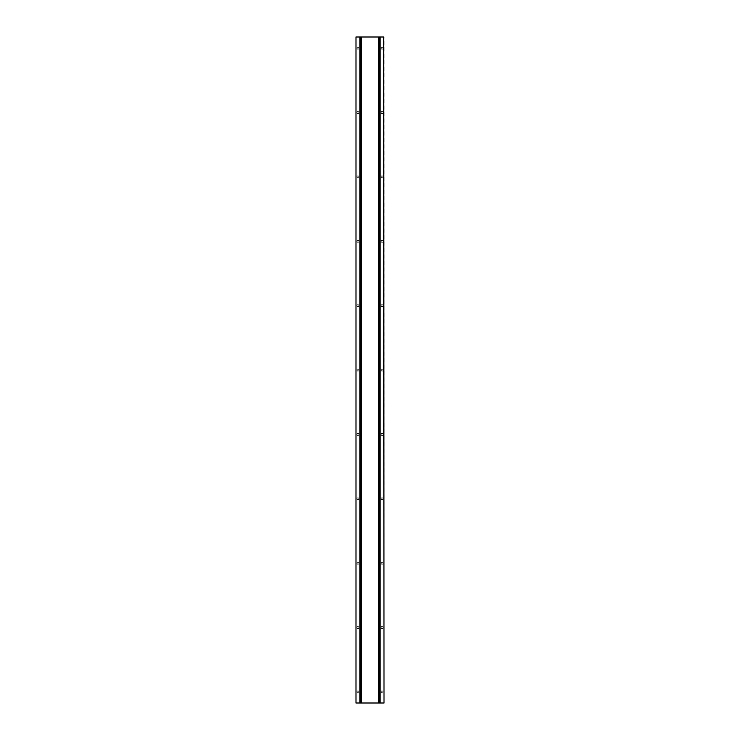<?xml version="1.0" encoding="UTF-8"?>
<svg xmlns="http://www.w3.org/2000/svg" width="740" height="740" viewBox="0 0 740 740"><rect width="100%" height="100%" fill="white"/><g stroke="black" fill="none" stroke-linecap="round" stroke-linejoin="round"><path stroke-width="0.56" stroke-dasharray="3.7 2.78" d="M383.006 48.1A0.962 0.962 0 0 0 382.043 47.138A0.962 0.962 0 0 0 381.082 48.1A0.962 0.962 0 0 0 382.043 49.062A0.962 0.962 0 0 0 383.006 48.1A0.962 0.962 0 0 0 382.043 47.138A0.962 0.962 0 0 0 381.082 48.1A0.962 0.962 0 0 0 382.043 49.062A0.962 0.962 0 0 0 383.006 48.1A0.962 0.962 0 0 0 382.043 47.138A0.962 0.962 0 0 0 381.082 48.1A0.962 0.962 0 0 0 382.043 49.062A0.962 0.962 0 0 0 383.006 48.1A0.962 0.962 0 0 0 382.043 47.138A0.962 0.962 0 0 0 381.082 48.1A0.962 0.962 0 0 0 382.043 49.062A0.962 0.962 0 0 0 383.006 48.1M380.934 48.1A1.11 1.11 0 0 0 382.043 49.21A1.11 1.11 0 0 0 383.154 48.1A1.11 1.11 0 0 0 382.043 46.99A1.11 1.11 0 0 0 380.934 48.1A1.11 1.11 0 0 0 382.043 49.21A1.11 1.11 0 0 0 383.154 48.1A1.11 1.11 0 0 0 382.043 46.99A1.11 1.11 0 0 0 380.934 48.1M383.006 112.48A0.962 0.962 0 0 0 382.043 111.518A0.962 0.962 0 0 0 381.082 112.48A0.962 0.962 0 0 0 382.043 113.442A0.962 0.962 0 0 0 383.006 112.48A0.962 0.962 0 0 0 382.043 111.518A0.962 0.962 0 0 0 381.082 112.48A0.962 0.962 0 0 0 382.043 113.442A0.962 0.962 0 0 0 383.006 112.48A0.962 0.962 0 0 0 382.043 111.518A0.962 0.962 0 0 0 381.082 112.48A0.962 0.962 0 0 0 382.043 113.442A0.962 0.962 0 0 0 383.006 112.48A0.962 0.962 0 0 0 382.043 111.518A0.962 0.962 0 0 0 381.082 112.48A0.962 0.962 0 0 0 382.043 113.442A0.962 0.962 0 0 0 383.006 112.48M380.934 112.48A1.11 1.11 0 0 0 382.043 113.59A1.11 1.11 0 0 0 383.154 112.48A1.11 1.11 0 0 0 382.043 111.37A1.11 1.11 0 0 0 380.934 112.48A1.11 1.11 0 0 0 382.043 113.59A1.11 1.11 0 0 0 383.154 112.48A1.11 1.11 0 0 0 382.043 111.37A1.11 1.11 0 0 0 380.934 112.48M383.006 176.86A0.962 0.962 0 0 0 382.043 175.898A0.962 0.962 0 0 0 381.082 176.86A0.962 0.962 0 0 0 382.043 177.822A0.962 0.962 0 0 0 383.006 176.86A0.962 0.962 0 0 0 382.043 175.898A0.962 0.962 0 0 0 381.082 176.86A0.962 0.962 0 0 0 382.043 177.822A0.962 0.962 0 0 0 383.006 176.86A0.962 0.962 0 0 0 382.043 175.898A0.962 0.962 0 0 0 381.082 176.86A0.962 0.962 0 0 0 382.043 177.822A0.962 0.962 0 0 0 383.006 176.86A0.962 0.962 0 0 0 382.043 175.898A0.962 0.962 0 0 0 381.082 176.86A0.962 0.962 0 0 0 382.043 177.822A0.962 0.962 0 0 0 383.006 176.86M380.934 176.86A1.11 1.11 0 0 0 382.043 177.97A1.11 1.11 0 0 0 383.154 176.86A1.11 1.11 0 0 0 382.043 175.75A1.11 1.11 0 0 0 380.934 176.86A1.11 1.11 0 0 0 382.043 177.97A1.11 1.11 0 0 0 383.154 176.86A1.11 1.11 0 0 0 382.043 175.75A1.11 1.11 0 0 0 380.934 176.86M383.006 241.24A0.962 0.962 0 0 0 382.043 240.278A0.962 0.962 0 0 0 381.082 241.24A0.962 0.962 0 0 0 382.043 242.202A0.962 0.962 0 0 0 383.006 241.24A0.962 0.962 0 0 0 382.043 240.278A0.962 0.962 0 0 0 381.082 241.24A0.962 0.962 0 0 0 382.043 242.202A0.962 0.962 0 0 0 383.006 241.24A0.962 0.962 0 0 0 382.043 240.278A0.962 0.962 0 0 0 381.082 241.24A0.962 0.962 0 0 0 382.043 242.202A0.962 0.962 0 0 0 383.006 241.24A0.962 0.962 0 0 0 382.043 240.278A0.962 0.962 0 0 0 381.082 241.24A0.962 0.962 0 0 0 382.043 242.202A0.962 0.962 0 0 0 383.006 241.24M380.934 241.24A1.11 1.11 0 0 0 382.043 242.35A1.11 1.11 0 0 0 383.154 241.24A1.11 1.11 0 0 0 382.043 240.13A1.11 1.11 0 0 0 380.934 241.24A1.11 1.11 0 0 0 382.043 242.35A1.11 1.11 0 0 0 383.154 241.24A1.11 1.11 0 0 0 382.043 240.13A1.11 1.11 0 0 0 380.934 241.24M383.006 305.62A0.962 0.962 0 0 0 382.043 304.658A0.962 0.962 0 0 0 381.082 305.62A0.962 0.962 0 0 0 382.043 306.582A0.962 0.962 0 0 0 383.006 305.62A0.962 0.962 0 0 0 382.043 304.658A0.962 0.962 0 0 0 381.082 305.62A0.962 0.962 0 0 0 382.043 306.582A0.962 0.962 0 0 0 383.006 305.62A0.962 0.962 0 0 0 382.043 304.658A0.962 0.962 0 0 0 381.082 305.62A0.962 0.962 0 0 0 382.043 306.582A0.962 0.962 0 0 0 383.006 305.62A0.962 0.962 0 0 0 382.043 304.658A0.962 0.962 0 0 0 381.082 305.62A0.962 0.962 0 0 0 382.043 306.582A0.962 0.962 0 0 0 383.006 305.62M380.934 305.62A1.11 1.11 0 0 0 382.043 306.73A1.11 1.11 0 0 0 383.154 305.62A1.11 1.11 0 0 0 382.043 304.51A1.11 1.11 0 0 0 380.934 305.62A1.11 1.11 0 0 0 382.043 306.73A1.11 1.11 0 0 0 383.154 305.62A1.11 1.11 0 0 0 382.043 304.51A1.11 1.11 0 0 0 380.934 305.62M383.006 370A0.962 0.962 0 0 0 382.043 369.038A0.962 0.962 0 0 0 381.082 370A0.962 0.962 0 0 0 382.043 370.962A0.962 0.962 0 0 0 383.006 370A0.962 0.962 0 0 0 382.043 369.038A0.962 0.962 0 0 0 381.082 370A0.962 0.962 0 0 0 382.043 370.962A0.962 0.962 0 0 0 383.006 370A0.962 0.962 0 0 0 382.043 369.038A0.962 0.962 0 0 0 381.082 370A0.962 0.962 0 0 0 382.043 370.962A0.962 0.962 0 0 0 383.006 370A0.962 0.962 0 0 0 382.043 369.038A0.962 0.962 0 0 0 381.082 370A0.962 0.962 0 0 0 382.043 370.962A0.962 0.962 0 0 0 383.006 370M380.934 370A1.11 1.11 0 0 0 382.043 371.11A1.11 1.11 0 0 0 383.154 370A1.11 1.11 0 0 0 382.043 368.89A1.11 1.11 0 0 0 380.934 370A1.11 1.11 0 0 0 382.043 371.11A1.11 1.11 0 0 0 383.154 370A1.11 1.11 0 0 0 382.043 368.89A1.11 1.11 0 0 0 380.934 370M383.006 434.38A0.962 0.962 0 0 0 382.043 433.418A0.962 0.962 0 0 0 381.082 434.38A0.962 0.962 0 0 0 382.043 435.342A0.962 0.962 0 0 0 383.006 434.38A0.962 0.962 0 0 0 382.043 433.418A0.962 0.962 0 0 0 381.082 434.38A0.962 0.962 0 0 0 382.043 435.342A0.962 0.962 0 0 0 383.006 434.38A0.962 0.962 0 0 0 382.043 433.418A0.962 0.962 0 0 0 381.082 434.38A0.962 0.962 0 0 0 382.043 435.342A0.962 0.962 0 0 0 383.006 434.38A0.962 0.962 0 0 0 382.043 433.418A0.962 0.962 0 0 0 381.082 434.38A0.962 0.962 0 0 0 382.043 435.342A0.962 0.962 0 0 0 383.006 434.38M380.934 434.38A1.11 1.11 0 0 0 382.043 435.49A1.11 1.11 0 0 0 383.154 434.38A1.11 1.11 0 0 0 382.043 433.27A1.11 1.11 0 0 0 380.934 434.38A1.11 1.11 0 0 0 382.043 435.49A1.11 1.11 0 0 0 383.154 434.38A1.11 1.11 0 0 0 382.043 433.27A1.11 1.11 0 0 0 380.934 434.38M383.006 498.76A0.962 0.962 0 0 0 382.043 497.798A0.962 0.962 0 0 0 381.082 498.76A0.962 0.962 0 0 0 382.043 499.722A0.962 0.962 0 0 0 383.006 498.76A0.962 0.962 0 0 0 382.043 497.798A0.962 0.962 0 0 0 381.082 498.76A0.962 0.962 0 0 0 382.043 499.722A0.962 0.962 0 0 0 383.006 498.76A0.962 0.962 0 0 0 382.043 497.798A0.962 0.962 0 0 0 381.082 498.76A0.962 0.962 0 0 0 382.043 499.722A0.962 0.962 0 0 0 383.006 498.76A0.962 0.962 0 0 0 382.043 497.798A0.962 0.962 0 0 0 381.082 498.76A0.962 0.962 0 0 0 382.043 499.722A0.962 0.962 0 0 0 383.006 498.76M380.934 498.76A1.11 1.11 0 0 0 382.043 499.87A1.11 1.11 0 0 0 383.154 498.76A1.11 1.11 0 0 0 382.043 497.65A1.11 1.11 0 0 0 380.934 498.76A1.11 1.11 0 0 0 382.043 499.87A1.11 1.11 0 0 0 383.154 498.76A1.11 1.11 0 0 0 382.043 497.65A1.11 1.11 0 0 0 380.934 498.76M383.006 563.14A0.962 0.962 0 0 0 382.043 562.178A0.962 0.962 0 0 0 381.082 563.14A0.962 0.962 0 0 0 382.043 564.102A0.962 0.962 0 0 0 383.006 563.14A0.962 0.962 0 0 0 382.043 562.178A0.962 0.962 0 0 0 381.082 563.14A0.962 0.962 0 0 0 382.043 564.102A0.962 0.962 0 0 0 383.006 563.14A0.962 0.962 0 0 0 382.043 562.178A0.962 0.962 0 0 0 381.082 563.14A0.962 0.962 0 0 0 382.043 564.102A0.962 0.962 0 0 0 383.006 563.14A0.962 0.962 0 0 0 382.043 562.178A0.962 0.962 0 0 0 381.082 563.14A0.962 0.962 0 0 0 382.043 564.102A0.962 0.962 0 0 0 383.006 563.14M380.934 563.14A1.11 1.11 0 0 0 382.043 564.25A1.11 1.11 0 0 0 383.154 563.14A1.11 1.11 0 0 0 382.043 562.03A1.11 1.11 0 0 0 380.934 563.14A1.11 1.11 0 0 0 382.043 564.25A1.11 1.11 0 0 0 383.154 563.14A1.11 1.11 0 0 0 382.043 562.03A1.11 1.11 0 0 0 380.934 563.14M383.006 627.52A0.962 0.962 0 0 0 382.043 626.558A0.962 0.962 0 0 0 381.082 627.52A0.962 0.962 0 0 0 382.043 628.482A0.962 0.962 0 0 0 383.006 627.52A0.962 0.962 0 0 0 382.043 626.558A0.962 0.962 0 0 0 381.082 627.52A0.962 0.962 0 0 0 382.043 628.482A0.962 0.962 0 0 0 383.006 627.52A0.962 0.962 0 0 0 382.043 626.558A0.962 0.962 0 0 0 381.082 627.52A0.962 0.962 0 0 0 382.043 628.482A0.962 0.962 0 0 0 383.006 627.52A0.962 0.962 0 0 0 382.043 626.558A0.962 0.962 0 0 0 381.082 627.52A0.962 0.962 0 0 0 382.043 628.482A0.962 0.962 0 0 0 383.006 627.52M380.934 627.52A1.11 1.11 0 0 0 382.043 628.63A1.11 1.11 0 0 0 383.154 627.52A1.11 1.11 0 0 0 382.043 626.41A1.11 1.11 0 0 0 380.934 627.52A1.11 1.11 0 0 0 382.043 628.63A1.11 1.11 0 0 0 383.154 627.52A1.11 1.11 0 0 0 382.043 626.41A1.11 1.11 0 0 0 380.934 627.52M383.006 691.9A0.962 0.962 0 0 0 382.043 690.938A0.962 0.962 0 0 0 381.082 691.9A0.962 0.962 0 0 0 382.043 692.862A0.962 0.962 0 0 0 383.006 691.9A0.962 0.962 0 0 0 382.043 690.938A0.962 0.962 0 0 0 381.082 691.9A0.962 0.962 0 0 0 382.043 692.862A0.962 0.962 0 0 0 383.006 691.9A0.962 0.962 0 0 0 382.043 690.938A0.962 0.962 0 0 0 381.082 691.9A0.962 0.962 0 0 0 382.043 692.862A0.962 0.962 0 0 0 383.006 691.9A0.962 0.962 0 0 0 382.043 690.938A0.962 0.962 0 0 0 381.082 691.9A0.962 0.962 0 0 0 382.043 692.862A0.962 0.962 0 0 0 383.006 691.9M380.934 691.9A1.11 1.11 0 0 0 382.043 693.01A1.11 1.11 0 0 0 383.154 691.9A1.11 1.11 0 0 0 382.043 690.79A1.11 1.11 0 0 0 380.934 691.9A1.11 1.11 0 0 0 382.043 693.01A1.11 1.11 0 0 0 383.154 691.9A1.11 1.11 0 0 0 382.043 690.79A1.11 1.11 0 0 0 380.934 691.9M358.918 48.1A0.962 0.962 0 0 0 357.957 47.138A0.962 0.962 0 0 0 356.995 48.1A0.962 0.962 0 0 0 357.957 49.062A0.962 0.962 0 0 0 358.918 48.1A0.962 0.962 0 0 0 357.957 47.138A0.962 0.962 0 0 0 356.995 48.1A0.962 0.962 0 0 0 357.957 49.062A0.962 0.962 0 0 0 358.918 48.1A0.962 0.962 0 0 0 357.957 47.138A0.962 0.962 0 0 0 356.995 48.1A0.962 0.962 0 0 0 357.957 49.062A0.962 0.962 0 0 0 358.918 48.1A0.962 0.962 0 0 0 357.957 47.138A0.962 0.962 0 0 0 356.995 48.1A0.962 0.962 0 0 0 357.957 49.062A0.962 0.962 0 0 0 358.918 48.1M356.846 48.1A1.11 1.11 0 0 0 357.957 49.21A1.11 1.11 0 0 0 359.067 48.1A1.11 1.11 0 0 0 357.957 46.99A1.11 1.11 0 0 0 356.846 48.1A1.11 1.11 0 0 0 357.957 49.21A1.11 1.11 0 0 0 359.067 48.1A1.11 1.11 0 0 0 357.957 46.99A1.11 1.11 0 0 0 356.846 48.1M358.918 112.48A0.962 0.962 0 0 0 357.957 111.518A0.962 0.962 0 0 0 356.995 112.48A0.962 0.962 0 0 0 357.957 113.442A0.962 0.962 0 0 0 358.918 112.48A0.962 0.962 0 0 0 357.957 111.518A0.962 0.962 0 0 0 356.995 112.48A0.962 0.962 0 0 0 357.957 113.442A0.962 0.962 0 0 0 358.918 112.48A0.962 0.962 0 0 0 357.957 111.518A0.962 0.962 0 0 0 356.995 112.48A0.962 0.962 0 0 0 357.957 113.442A0.962 0.962 0 0 0 358.918 112.48A0.962 0.962 0 0 0 357.957 111.518A0.962 0.962 0 0 0 356.995 112.48A0.962 0.962 0 0 0 357.957 113.442A0.962 0.962 0 0 0 358.918 112.48M356.846 112.48A1.11 1.11 0 0 0 357.957 113.59A1.11 1.11 0 0 0 359.067 112.48A1.11 1.11 0 0 0 357.957 111.37A1.11 1.11 0 0 0 356.846 112.48A1.11 1.11 0 0 0 357.957 113.59A1.11 1.11 0 0 0 359.067 112.48A1.11 1.11 0 0 0 357.957 111.37A1.11 1.11 0 0 0 356.846 112.48M358.918 176.86A0.962 0.962 0 0 0 357.957 175.898A0.962 0.962 0 0 0 356.995 176.86A0.962 0.962 0 0 0 357.957 177.822A0.962 0.962 0 0 0 358.918 176.86A0.962 0.962 0 0 0 357.957 175.898A0.962 0.962 0 0 0 356.995 176.86A0.962 0.962 0 0 0 357.957 177.822A0.962 0.962 0 0 0 358.918 176.86A0.962 0.962 0 0 0 357.957 175.898A0.962 0.962 0 0 0 356.995 176.86A0.962 0.962 0 0 0 357.957 177.822A0.962 0.962 0 0 0 358.918 176.86A0.962 0.962 0 0 0 357.957 175.898A0.962 0.962 0 0 0 356.995 176.86A0.962 0.962 0 0 0 357.957 177.822A0.962 0.962 0 0 0 358.918 176.86M356.846 176.86A1.11 1.11 0 0 0 357.957 177.97A1.11 1.11 0 0 0 359.067 176.86A1.11 1.11 0 0 0 357.957 175.75A1.11 1.11 0 0 0 356.846 176.86A1.11 1.11 0 0 0 357.957 177.97A1.11 1.11 0 0 0 359.067 176.86A1.11 1.11 0 0 0 357.957 175.75A1.11 1.11 0 0 0 356.846 176.86M358.918 241.24A0.962 0.962 0 0 0 357.957 240.278A0.962 0.962 0 0 0 356.995 241.24A0.962 0.962 0 0 0 357.957 242.202A0.962 0.962 0 0 0 358.918 241.24A0.962 0.962 0 0 0 357.957 240.278A0.962 0.962 0 0 0 356.995 241.24A0.962 0.962 0 0 0 357.957 242.202A0.962 0.962 0 0 0 358.918 241.24A0.962 0.962 0 0 0 357.957 240.278A0.962 0.962 0 0 0 356.995 241.24A0.962 0.962 0 0 0 357.957 242.202A0.962 0.962 0 0 0 358.918 241.24A0.962 0.962 0 0 0 357.957 240.278A0.962 0.962 0 0 0 356.995 241.24A0.962 0.962 0 0 0 357.957 242.202A0.962 0.962 0 0 0 358.918 241.24M356.846 241.24A1.11 1.11 0 0 0 357.957 242.35A1.11 1.11 0 0 0 359.067 241.24A1.11 1.11 0 0 0 357.957 240.13A1.11 1.11 0 0 0 356.846 241.24A1.11 1.11 0 0 0 357.957 242.35A1.11 1.11 0 0 0 359.067 241.24A1.11 1.11 0 0 0 357.957 240.13A1.11 1.11 0 0 0 356.846 241.24M358.918 305.62A0.962 0.962 0 0 0 357.957 304.658A0.962 0.962 0 0 0 356.995 305.62A0.962 0.962 0 0 0 357.957 306.582A0.962 0.962 0 0 0 358.918 305.62A0.962 0.962 0 0 0 357.957 304.658A0.962 0.962 0 0 0 356.995 305.62A0.962 0.962 0 0 0 357.957 306.582A0.962 0.962 0 0 0 358.918 305.62A0.962 0.962 0 0 0 357.957 304.658A0.962 0.962 0 0 0 356.995 305.62A0.962 0.962 0 0 0 357.957 306.582A0.962 0.962 0 0 0 358.918 305.62A0.962 0.962 0 0 0 357.957 304.658A0.962 0.962 0 0 0 356.995 305.62A0.962 0.962 0 0 0 357.957 306.582A0.962 0.962 0 0 0 358.918 305.62M356.846 305.62A1.11 1.11 0 0 0 357.957 306.73A1.11 1.11 0 0 0 359.067 305.62A1.11 1.11 0 0 0 357.957 304.51A1.11 1.11 0 0 0 356.846 305.62A1.11 1.11 0 0 0 357.957 306.73A1.11 1.11 0 0 0 359.067 305.62A1.11 1.11 0 0 0 357.957 304.51A1.11 1.11 0 0 0 356.846 305.62M358.918 370A0.962 0.962 0 0 0 357.957 369.038A0.962 0.962 0 0 0 356.995 370A0.962 0.962 0 0 0 357.957 370.962A0.962 0.962 0 0 0 358.918 370A0.962 0.962 0 0 0 357.957 369.038A0.962 0.962 0 0 0 356.995 370A0.962 0.962 0 0 0 357.957 370.962A0.962 0.962 0 0 0 358.918 370A0.962 0.962 0 0 0 357.957 369.038A0.962 0.962 0 0 0 356.995 370A0.962 0.962 0 0 0 357.957 370.962A0.962 0.962 0 0 0 358.918 370A0.962 0.962 0 0 0 357.957 369.038A0.962 0.962 0 0 0 356.995 370A0.962 0.962 0 0 0 357.957 370.962A0.962 0.962 0 0 0 358.918 370M356.846 370A1.11 1.11 0 0 0 357.957 371.11A1.11 1.11 0 0 0 359.067 370A1.11 1.11 0 0 0 357.957 368.89A1.11 1.11 0 0 0 356.846 370A1.11 1.11 0 0 0 357.957 371.11A1.11 1.11 0 0 0 359.067 370A1.11 1.11 0 0 0 357.957 368.89A1.11 1.11 0 0 0 356.846 370M358.918 434.38A0.962 0.962 0 0 0 357.957 433.418A0.962 0.962 0 0 0 356.995 434.38A0.962 0.962 0 0 0 357.957 435.342A0.962 0.962 0 0 0 358.918 434.38A0.962 0.962 0 0 0 357.957 433.418A0.962 0.962 0 0 0 356.995 434.38A0.962 0.962 0 0 0 357.957 435.342A0.962 0.962 0 0 0 358.918 434.38A0.962 0.962 0 0 0 357.957 433.418A0.962 0.962 0 0 0 356.995 434.38A0.962 0.962 0 0 0 357.957 435.342A0.962 0.962 0 0 0 358.918 434.38A0.962 0.962 0 0 0 357.957 433.418A0.962 0.962 0 0 0 356.995 434.38A0.962 0.962 0 0 0 357.957 435.342A0.962 0.962 0 0 0 358.918 434.38M356.846 434.38A1.11 1.11 0 0 0 357.957 435.49A1.11 1.11 0 0 0 359.067 434.38A1.11 1.11 0 0 0 357.957 433.27A1.11 1.11 0 0 0 356.846 434.38A1.11 1.11 0 0 0 357.957 435.49A1.11 1.11 0 0 0 359.067 434.38A1.11 1.11 0 0 0 357.957 433.27A1.11 1.11 0 0 0 356.846 434.38M358.918 498.76A0.962 0.962 0 0 0 357.957 497.798A0.962 0.962 0 0 0 356.995 498.76A0.962 0.962 0 0 0 357.957 499.722A0.962 0.962 0 0 0 358.918 498.76A0.962 0.962 0 0 0 357.957 497.798A0.962 0.962 0 0 0 356.995 498.76A0.962 0.962 0 0 0 357.957 499.722A0.962 0.962 0 0 0 358.918 498.76A0.962 0.962 0 0 0 357.957 497.798A0.962 0.962 0 0 0 356.995 498.76A0.962 0.962 0 0 0 357.957 499.722A0.962 0.962 0 0 0 358.918 498.76A0.962 0.962 0 0 0 357.957 497.798A0.962 0.962 0 0 0 356.995 498.76A0.962 0.962 0 0 0 357.957 499.722A0.962 0.962 0 0 0 358.918 498.76M356.846 498.76A1.11 1.11 0 0 0 357.957 499.87A1.11 1.11 0 0 0 359.067 498.76A1.11 1.11 0 0 0 357.957 497.65A1.11 1.11 0 0 0 356.846 498.76A1.11 1.11 0 0 0 357.957 499.87A1.11 1.11 0 0 0 359.067 498.76A1.11 1.11 0 0 0 357.957 497.65A1.11 1.11 0 0 0 356.846 498.76M358.918 563.14A0.962 0.962 0 0 0 357.957 562.178A0.962 0.962 0 0 0 356.995 563.14A0.962 0.962 0 0 0 357.957 564.102A0.962 0.962 0 0 0 358.918 563.14A0.962 0.962 0 0 0 357.957 562.178A0.962 0.962 0 0 0 356.995 563.14A0.962 0.962 0 0 0 357.957 564.102A0.962 0.962 0 0 0 358.918 563.14A0.962 0.962 0 0 0 357.957 562.178A0.962 0.962 0 0 0 356.995 563.14A0.962 0.962 0 0 0 357.957 564.102A0.962 0.962 0 0 0 358.918 563.14A0.962 0.962 0 0 0 357.957 562.178A0.962 0.962 0 0 0 356.995 563.14A0.962 0.962 0 0 0 357.957 564.102A0.962 0.962 0 0 0 358.918 563.14M356.846 563.14A1.11 1.11 0 0 0 357.957 564.25A1.11 1.11 0 0 0 359.067 563.14A1.11 1.11 0 0 0 357.957 562.03A1.11 1.11 0 0 0 356.846 563.14A1.11 1.11 0 0 0 357.957 564.25A1.11 1.11 0 0 0 359.067 563.14A1.11 1.11 0 0 0 357.957 562.03A1.11 1.11 0 0 0 356.846 563.14M358.918 627.52A0.962 0.962 0 0 0 357.957 626.558A0.962 0.962 0 0 0 356.995 627.52A0.962 0.962 0 0 0 357.957 628.482A0.962 0.962 0 0 0 358.918 627.52A0.962 0.962 0 0 0 357.957 626.558A0.962 0.962 0 0 0 356.995 627.52A0.962 0.962 0 0 0 357.957 628.482A0.962 0.962 0 0 0 358.918 627.52A0.962 0.962 0 0 0 357.957 626.558A0.962 0.962 0 0 0 356.995 627.52A0.962 0.962 0 0 0 357.957 628.482A0.962 0.962 0 0 0 358.918 627.52A0.962 0.962 0 0 0 357.957 626.558A0.962 0.962 0 0 0 356.995 627.52A0.962 0.962 0 0 0 357.957 628.482A0.962 0.962 0 0 0 358.918 627.52M356.846 627.52A1.11 1.11 0 0 0 357.957 628.63A1.11 1.11 0 0 0 359.067 627.52A1.11 1.11 0 0 0 357.957 626.41A1.11 1.11 0 0 0 356.846 627.52A1.11 1.11 0 0 0 357.957 628.63A1.11 1.11 0 0 0 359.067 627.52A1.11 1.11 0 0 0 357.957 626.41A1.11 1.11 0 0 0 356.846 627.52M358.918 691.9A0.962 0.962 0 0 0 357.957 690.938A0.962 0.962 0 0 0 356.995 691.9A0.962 0.962 0 0 0 357.957 692.862A0.962 0.962 0 0 0 358.918 691.9A0.962 0.962 0 0 0 357.957 690.938A0.962 0.962 0 0 0 356.995 691.9A0.962 0.962 0 0 0 357.957 692.862A0.962 0.962 0 0 0 358.918 691.9A0.962 0.962 0 0 0 357.957 690.938A0.962 0.962 0 0 0 356.995 691.9A0.962 0.962 0 0 0 357.957 692.862A0.962 0.962 0 0 0 358.918 691.9A0.962 0.962 0 0 0 357.957 690.938A0.962 0.962 0 0 0 356.995 691.9A0.962 0.962 0 0 0 357.957 692.862A0.962 0.962 0 0 0 358.918 691.9M356.846 691.9A1.11 1.11 0 0 0 357.957 693.01A1.11 1.11 0 0 0 359.067 691.9A1.11 1.11 0 0 0 357.957 690.79A1.11 1.11 0 0 0 356.846 691.9A1.11 1.11 0 0 0 357.957 693.01A1.11 1.11 0 0 0 359.067 691.9A1.11 1.11 0 0 0 357.957 690.79A1.11 1.11 0 0 0 356.846 691.9M355.986 703L384.014 703L384.014 37L355.986 37M360.167 703L360.167 37M359.945 703L359.945 37M379.833 37L379.833 703M380.055 37L380.055 703M356.097 37L356.097 703M383.903 703L383.903 37"/><path stroke-width="1.11" d="M355.986 37L355.986 703M356.319 703L359.945 703L359.945 37L356.319 37M361.61 37L361.61 703L378.39 703L378.39 37L359.945 37M361.61 703L360.167 703L360.167 37M384.014 703L383.681 37L384.014 703M378.39 703L383.681 703M383.681 37L380.055 37L380.055 703M378.39 37L380.055 37M379.833 37L379.833 703M360.269 703L360.269 37M379.731 37L379.731 703"/></g></svg>
